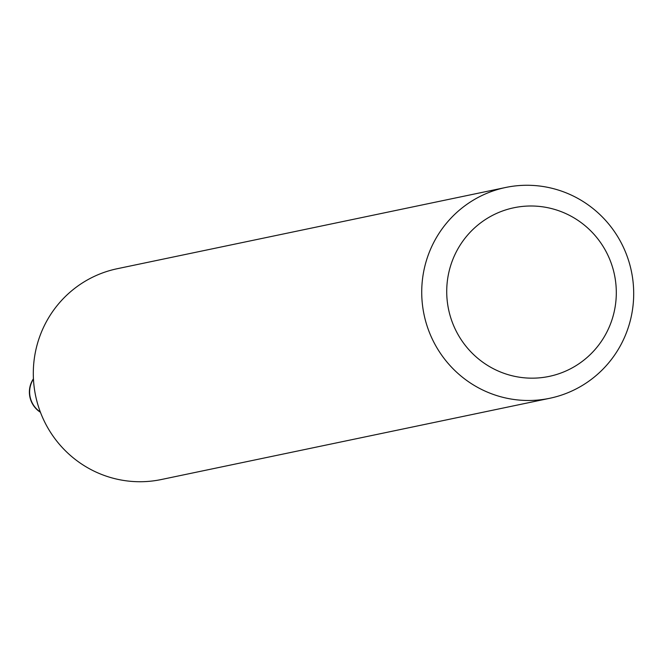 <?xml version="1.0" encoding="UTF-8"?>
<svg xmlns="http://www.w3.org/2000/svg" width="667" height="667" viewBox="0 0 667 667"><rect width="100%" height="100%" fill="white"/><g stroke="black" fill="none" stroke-linecap="round" stroke-linejoin="round"><path stroke-width="1" d="M509.004 374.929A86.143 84.734 78.2 0 0 613.265 315.483A86.143 84.734 78.2 0 0 554.019 209.238A86.143 84.734 78.2 0 0 449.766 268.676A86.143 84.734 78.2 0 0 509.004 374.929M555.844 189.32A107.679 105.911 -101.8 0 1 633.65 296.773A107.679 105.911 -101.8 0 1 549.758 398.282A107.679 105.911 -101.8 0 1 499.575 396.431A107.679 105.911 -101.8 0 1 421.769 288.986A107.679 105.911 -101.8 0 1 505.661 187.477A107.679 105.911 -101.8 0 1 555.844 189.32M505.661 187.477L117.242 268.718A107.679 105.911 78.2 0 0 33.35 370.227A107.679 105.911 78.2 0 0 111.156 477.68A107.679 105.911 78.2 0 0 161.339 479.523L549.758 398.282M33.433 378.781A23.687 23.303 78.2 0 0 40.445 412.281M33.45 379.064A23.687 23.303 78.2 0 0 40.345 412.014"/></g></svg>
